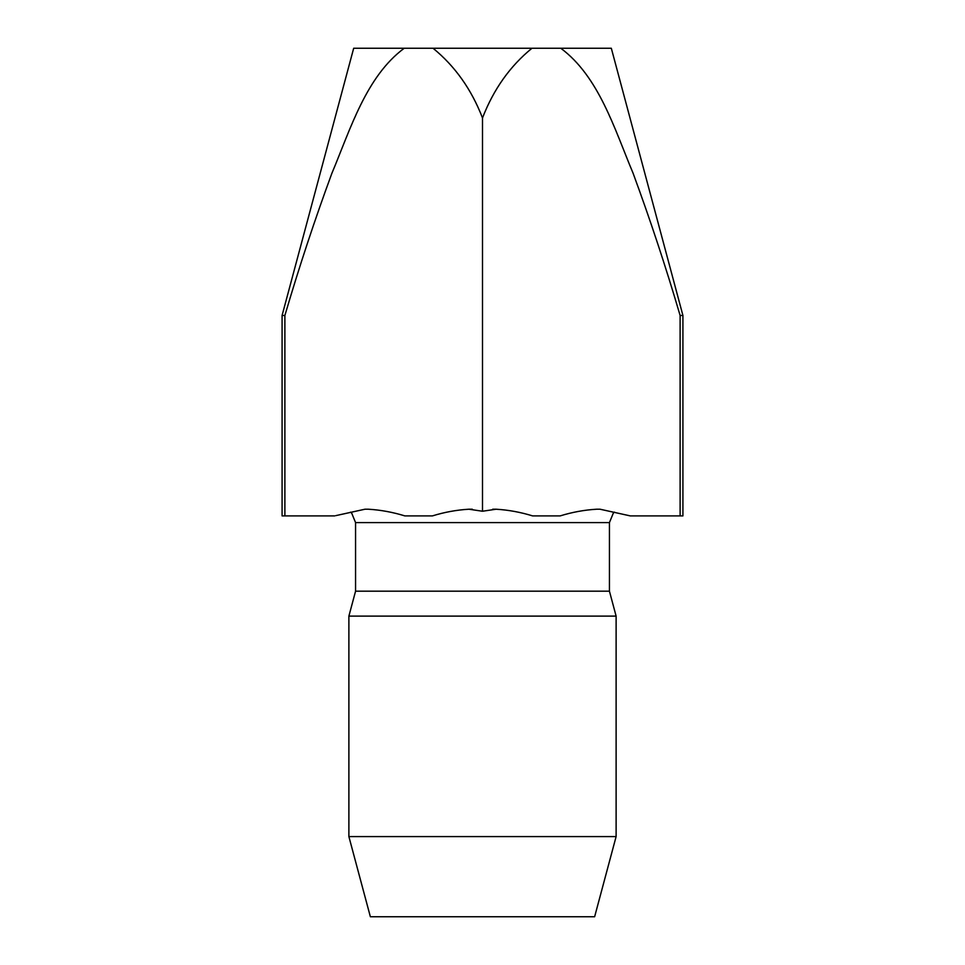 <?xml version="1.0" encoding="UTF-8"?>
<svg xmlns="http://www.w3.org/2000/svg" width="965" height="965" viewBox="0 0 965 965"><rect width="100%" height="100%" fill="white"/><g stroke="black" fill="none" stroke-linecap="round" stroke-linejoin="round"><path stroke-width="1.45" d="M531.956 48.25L433.044 48.25C455.01 66.163 471.487 89.407 482.5 117.971C493.549 89.347 510.039 66.102 531.956 48.25L611.315 48.25L682.918 315.483L682.918 515.901L630.29 515.901L600.049 509.218L596.611 509.218C584.344 509.954 572.185 512.186 560.146 515.901L532.596 515.901C520.581 512.186 508.422 509.954 496.131 509.218L482.5 511.233L468.869 509.218C456.566 509.954 444.407 512.186 432.404 515.901L404.854 515.901C392.791 512.186 380.632 509.954 368.389 509.218L364.951 509.218L335.784 515.636M433.044 48.25L404.214 48.25C366.181 76.476 350.597 128.671 331.851 173.398C314.638 220.117 298.981 267.486 284.88 315.483L284.88 515.901L334.71 515.901M482.5 117.971L482.5 511.233M616.116 836.583L594.633 916.75L370.367 916.75L348.884 836.583L348.884 616.116L616.116 616.116L616.116 836.583L348.884 836.583M616.116 616.116L609.434 591.183L355.566 591.183L348.884 616.116M468.869 509.218L472.307 509.218L468.869 509.218M368.389 509.218L364.951 509.218M596.611 509.218L600.049 509.218L596.611 509.218M404.214 48.25L353.685 48.25L282.082 315.483L284.88 315.483M560.786 48.25C598.903 76.609 614.379 128.659 633.088 173.242C650.326 220.008 665.995 267.426 680.12 315.483L680.12 515.901M682.918 315.483L680.12 315.483M284.88 515.901L282.082 515.901L282.082 315.483M496.131 509.218L492.693 509.218M609.434 591.183L609.434 522.584L355.566 522.584L351.73 513.211L350.536 512.138M355.566 591.183L355.566 522.584M609.434 522.584L613.27 513.211L614.464 512.138"/></g></svg>
